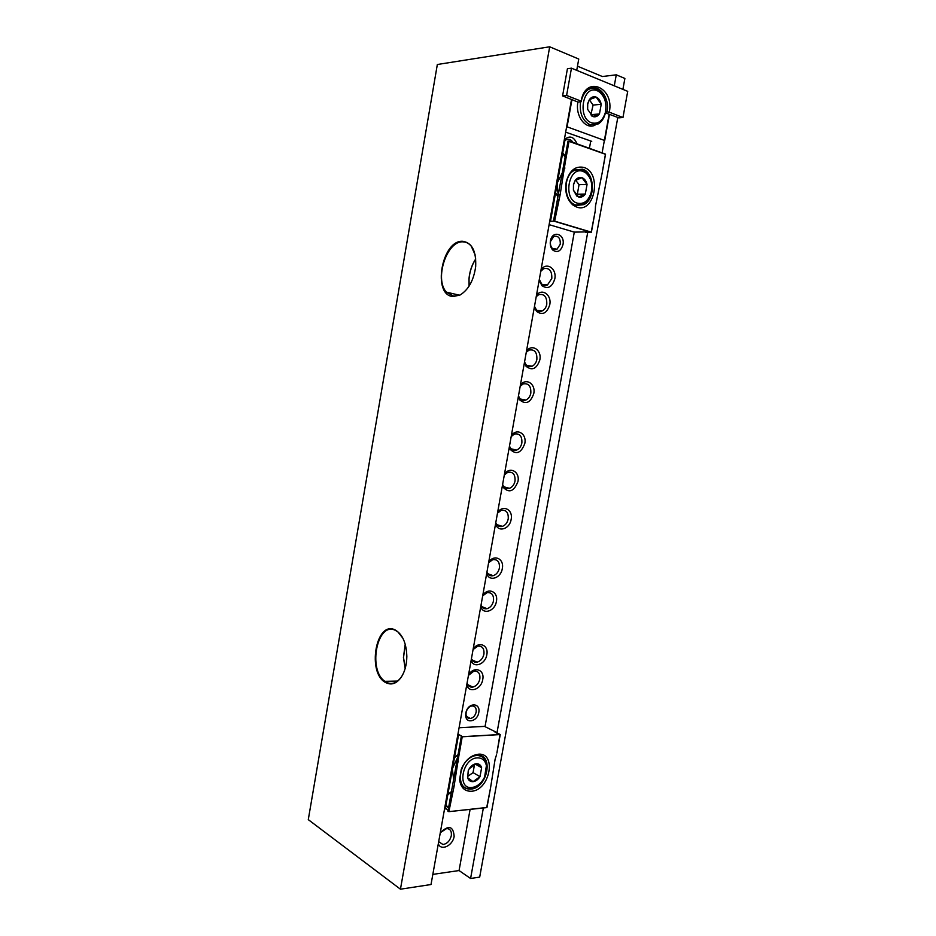 <?xml version="1.0" encoding="UTF-8"?>
<svg xmlns="http://www.w3.org/2000/svg" width="936" height="936" viewBox="0 0 936 936"><rect width="100%" height="100%" fill="white"/><g stroke="black" fill="none" stroke-linecap="round" stroke-linejoin="round"><path stroke-width="1.4" d="M466.783 684.672C468.655 693.775 481.338 689.575 482.73 679.536C484.953 669.474 473.675 665.753 468.515 675.02M467.087 682.999C468 686.065 469.907 687.433 472.809 687.106C476.424 686.111 478.776 683.385 479.852 678.951C480.308 673.534 478.354 670.901 473.99 671.065L468.445 675.394M539.171 280.168L541.944 285.691C547.817 289.505 552.1 287.247 554.791 278.928C557.084 268.492 546.144 261.296 540.985 270.048M539.323 279.361L541.546 283.83C543.348 285.527 545.337 285.889 547.501 284.918L551.819 278.437C552.018 270.75 549.268 267.52 543.559 268.726L540.751 271.393M465.8 713.103L465.695 715.888C466.292 724.23 477.547 721.27 478.764 712.553C480.858 702.936 468.807 702.082 466.128 711.769L465.8 713.103M466.105 712.448L466.023 714.601C466.502 717.397 467.977 718.696 470.445 718.509C473.382 717.772 475.277 715.607 476.167 712.015C476.529 707.92 475.067 705.896 471.779 705.955C469.264 706.54 467.462 708.365 466.362 711.407L466.105 712.448M550.403 241.055C549.865 244.893 550.719 247.946 552.965 250.216C557.61 253.001 560.945 251.141 562.981 244.635C565.262 233.941 552.486 229.776 550.473 240.681L550.403 241.055M550.532 241.418C550.111 244.39 550.766 246.765 552.509 248.531L557.049 249.175L560.29 244.202C560.43 238.036 558.254 235.451 553.738 236.445L550.532 241.418M405.206 668.398L403.533 657.528L405.241 644.284M405.171 668.503L403.439 657.505L405.218 644.19M402.819 674.552L401.521 676.728C396.993 683.081 391.973 684.941 386.451 682.297L384.907 681.326C367.38 669.755 377.442 620.755 395.483 630.419L397.929 631.952L402.889 638.2M386.006 682.742C366.573 673.639 375.862 619.761 395.191 629.975C402.492 634.187 406.376 643.009 406.844 656.405C406.715 664.642 404.878 671.533 401.333 677.079C396.735 683.549 391.622 685.433 386.006 682.742M469.111 286.077L469.041 278.905C469.72 271.498 471.955 264.853 475.745 258.968M469.076 286.123L468.983 278.776C469.661 271.37 471.908 264.748 475.734 258.909M460.114 294.98L453.258 296.536C431.882 295.846 441.593 239.534 462.875 241.301C472.083 242.81 476.342 251.246 475.675 266.584C473.756 280.227 468.573 289.692 460.114 294.98L453.703 296.162L446.425 292.161C434.093 279.349 446.87 240.259 463.156 241.862C466.303 241.979 469.018 243.442 471.288 246.25L475.16 254.931M502.398 485.679L503.03 487.211C509.055 493.436 514.028 491.54 517.959 481.549C520.1 471.791 509.933 466.046 504.469 474.107M502.62 484.403L503.088 485.527C504.609 488.159 506.739 489.083 509.476 488.323C512.366 487.153 514.215 484.708 515.034 481.01C515.373 474.458 512.975 471.545 507.827 472.259L504.317 474.961M495.553 523.926L495.893 524.827C498.911 532.654 509.827 528.711 511.138 519.445C513.279 509.722 503.077 504.293 497.613 512.413M495.787 522.58L496.033 523.189C497.437 526.02 499.555 527.073 502.41 526.371C505.428 525.225 507.37 522.733 508.225 518.907C508.599 512.577 506.271 509.71 501.251 510.319L497.472 513.185M486.685 573.499L486.697 573.546C489.177 582.11 500.947 578.261 502.304 568.573C504.434 558.886 494.196 553.843 488.732 562.056M486.942 572.048C488.182 575.078 490.277 576.295 493.225 575.687C496.419 574.575 498.478 572.025 499.403 568.012C499.801 561.963 497.589 559.178 492.757 559.646L488.615 562.7M480.741 606.692C483.21 615.186 495.039 611.126 496.396 601.45C498.514 591.798 488.253 587.024 482.777 595.284M481.01 605.171C482.204 608.049 484.216 609.231 487.059 608.704C490.394 607.628 492.535 605.019 493.494 600.889C493.915 595.027 491.774 592.277 487.071 592.663L482.683 595.858M471.124 660.43C473.616 668.725 485.48 664.303 486.814 654.709C488.931 645.103 478.624 640.75 473.148 649.093M471.416 658.792C472.528 661.436 474.412 662.571 477.079 662.173C480.613 661.144 482.894 658.464 483.935 654.124C484.368 648.566 482.356 645.898 477.875 646.132L473.066 649.549M509.278 447.244L510.225 449.409C516.298 455.107 521.153 453.129 524.803 443.477C526.956 433.684 516.824 427.635 511.36 435.626M509.488 446.062L510.214 447.677C511.828 450.111 513.946 450.918 516.578 450.099C519.328 448.906 521.095 446.53 521.867 442.95C522.194 436.188 519.714 433.216 514.437 434.023L511.185 436.574M518.287 396.922L519.691 399.859C525.751 404.937 530.443 402.854 533.766 393.623C535.93 383.795 525.833 377.325 520.369 385.234M518.474 395.846L519.562 398.081C521.27 400.28 523.364 400.936 525.845 400.046C528.442 398.853 530.092 396.536 530.829 393.108C531.11 386.065 528.536 383.011 523.119 383.959L520.182 386.311M524.371 362.911L526.102 366.339C532.139 371.019 536.714 368.878 539.826 359.927C542.002 350.064 531.929 343.325 526.465 351.164M524.546 361.904L525.903 364.537C527.647 366.573 529.717 367.134 532.104 366.222C534.585 365.017 536.176 362.747 536.878 359.412C537.135 352.182 534.514 349.081 528.992 350.111L526.266 352.322M534.327 307.242L536.609 311.454C542.552 315.537 546.928 313.314 549.748 304.785C551.924 294.875 541.897 287.68 536.445 295.425M534.491 306.365L536.281 309.617C538.071 311.407 540.084 311.828 542.318 310.869C544.635 309.664 546.121 307.464 546.776 304.294C546.998 296.747 544.284 293.565 538.633 294.711L536.211 296.724M555.528 193.097L557.985 196.841M562.641 153.352L564.97 157.072M562.747 152.744L565.157 155.973M445.454 808.014L447.935 810.237M445.817 806.001L448.367 807.78M438.317 843.734C440.891 851.362 452.849 845.699 454.147 836.351C453.316 826.067 448.707 824.827 440.306 832.642M438.68 841.71L442.974 844.518C447.162 843.781 449.947 840.844 451.304 835.731C451.795 831.156 450.228 828.758 446.601 828.547L440.306 832.666M577.465 66.187L602.386 76.53L616.274 74.822L624.885 78.448L622.908 89.376M617.807 117.445L479.688 877.102L470.586 878.495L483.362 807.967M571.533 99.391L431.016 884.532L400.444 889.2L308.283 819.643L437.334 64.502L549.689 46.8L400.444 889.2M549.689 46.8L578.752 59.038L576.728 70.34M432.83 874.388L459.061 870.55L470.586 878.495M496.864 733.496L587.796 231.929M602.117 152.896L609.125 114.227M614.285 85.819L616.274 74.822M459.061 870.55L470.106 809.383M485.059 726.511L574.306 232.046M585.269 171.323L585.398 170.644M589.423 148.321L590.71 141.207M457.88 754.732L454.498 757.481M558.897 177.945L558.125 178.577M577.056 143.875C573.803 136.481 569.544 135.112 564.303 139.792M451.292 791.669L447.864 794.5M451.152 792.312L447.841 794.687M573.089 142.447C570.995 139.382 568.526 138.563 565.672 140.002L564.057 141.394M576.833 207.125C594.746 213.724 602.176 172.821 583.994 167.462C575.523 165.66 569.626 170.352 566.303 181.525C564.595 191.751 566.865 199.625 573.113 205.171L576.833 207.125M576.003 205.487L583.935 204.61C595.811 198.935 594.875 172.61 582.555 169.17L574.142 170.106C570.293 172.493 567.696 176.471 566.362 182.04C564.806 191.389 566.877 198.607 572.598 203.685L576.003 205.487M601.93 174.307L605.522 154.311L568.047 141.032L564.42 161.284L565.157 163.016L569.053 140.973L605.463 154.101L601.93 174.307M558.745 178.273L558.078 178.87M555.574 192.816L558.02 196.63M574.762 232.116L585.842 231.906M585.749 232.327L591.412 232.081L595.261 210.846L591.166 232.444M591.107 232.28L554.603 221.341L560.126 194.805L565.157 163.016M601.649 175.652L595.495 206.002L595.261 210.846M558.628 199.38L557.341 200.784L553.738 220.884L591.423 232.186M554.603 221.341L553.48 221.153L568.047 141.032M553.48 221.165L549.701 221.364M550.45 221.481L564.759 141.5L564.01 141.394M549.116 224.652L573.71 231.952M562.314 172.75L557.376 182.754M557.189 183.784L558.195 195.706M583.116 171.44L585.55 172.692C591.014 177.349 592.874 184.006 591.142 192.652C588.428 200.936 583.842 204.446 577.383 203.182C562.548 199.345 568.597 165.625 583.116 171.44M582.192 169.662L584.906 171.054C590.99 176.261 593.061 183.667 591.142 193.284C589.715 198.397 587.188 202.012 583.549 204.153L575.815 205.007C563.905 202.153 562.454 176.424 574.002 170.563L582.192 169.662M578.518 196.934C581.127 197.636 583.397 196.677 585.316 194.056L587.048 184.486C586.24 180.964 584.555 178.706 581.981 177.7C579.372 176.951 577.091 177.899 575.137 180.519L573.475 184.392L573.405 190.184L576.81 196.034L578.518 196.934L573.405 190.184L573.511 184.801L575.137 180.519L581.981 177.7L587.048 184.486L585.316 194.056L578.518 196.934M575.652 180.168L579.045 184.684L577.337 194.197L576.061 194.723M577.337 194.197L585.316 194.056M579.045 184.684L587.048 184.486M471.463 791.259C490.09 790.323 497.039 752.111 478.144 754.24C470.785 755.329 465.157 760.336 461.249 769.263L459.623 779.746C460.734 787.609 464.677 791.447 471.463 791.259M470.761 789.142L470.902 789.118C487.937 788.089 494.114 753.269 476.88 755.235L476.178 755.305C469.696 756.616 464.782 761.179 461.413 768.982L459.927 778.588C460.933 785.784 464.548 789.294 470.761 789.142M496.887 753.059L500.245 734.573L461.284 736.843L457.903 755.715L458.605 757.388L462.232 736.702L499.988 734.503L496.887 753.059M457.844 754.919L454.451 757.75M495.144 732.572L495.273 731.741L500.245 734.573M448.789 811.664L486.977 807.452L490.581 787.644L486.697 807.616L448.859 811.652L486.697 807.616M452.533 791.306L451.304 792.558L447.946 811.313L448.906 811.524L453.995 786.79L458.605 757.388M496.548 754.767L495.121 759.166L490.581 787.644M447.946 811.313L461.413 735.871L457.915 734.21M458.64 734.35L445.279 808.961L444.565 808.809M457.423 757.891L452.556 768.316M452.392 769.263L453.632 779.255M477.337 757.867C482.157 757.786 485.176 760.36 486.404 765.613L484.591 777.149C481.432 783.245 477.231 786.685 471.99 787.492C456.592 789.68 462.232 758.23 477.337 757.867M482.637 780.46C479.22 785.21 475.266 787.89 470.75 788.533L470.609 788.545C453.855 790.99 459.26 757.013 475.886 755.621L476.553 755.551C481.923 755.469 485.281 758.347 486.65 764.197L485.246 775.64M473.043 781.665C475.757 781.303 478.085 779.63 480.016 776.646L481.63 767.707C480.73 764.958 478.951 763.624 476.284 763.717C473.569 764.033 471.229 765.695 469.264 768.702L468.257 770.667L467.637 777.711C468.562 780.472 470.363 781.782 473.043 781.665L467.637 777.711L468.328 770.539L469.264 768.702L476.284 763.717L481.63 767.707L480.016 776.646L473.043 781.665M474.54 764.373L473.054 772.621L467.532 776.564M473.054 772.621L480.016 776.646M475.242 764.092L481.63 767.707M605.604 111.957L606.984 111.829C610.132 97.309 598.162 82.497 588.44 89.4C584.93 91.763 582.566 95.577 581.35 100.831L581.174 101.731L577.921 102.059L562.583 95.905L567.427 68.714L571.463 68.164L566.596 95.46L562.583 95.905M566.643 126.664L604.715 140.529L609.453 114.356L605.428 112.788M591.739 141.359L565.672 132.151M627.717 91.354L571.463 68.164L627.717 91.365L622.955 117.526L609.289 112.18C614.636 87.75 586.205 74.833 581.314 100.164L581.116 101.147L566.596 95.46M622.955 117.526L618.895 117.866L609.453 114.356M588.522 125.67L590.125 124.781M594.957 125.202C585.608 129.928 575.043 115.865 577.921 102.059M606.984 111.829L609.289 112.18M581.116 101.147L581.174 101.731M571.919 99.719L567.111 126.629M591.564 122.791C576.822 118.1 582.917 84.1 597.343 90.78L598.666 91.447C604.82 96.115 607.031 103.182 605.323 112.636C602.62 121.036 598.034 124.418 591.564 122.791M587.808 89.833C590.604 88.195 593.471 87.949 596.396 89.084L597.882 89.821C604.726 95.039 607.195 102.901 605.288 113.42C603.989 118.264 601.684 121.75 598.35 123.88L589.972 124.722C582.449 120.721 579.302 113.081 580.542 101.802M596.197 97.11C593.6 96.197 591.33 97.04 589.387 99.614L587.703 103.533L587.632 109.348L592.699 116.497C595.308 117.351 597.554 116.497 599.473 113.935L601.216 104.282C600.421 100.655 598.747 98.257 596.197 97.11L601.216 104.282L599.473 113.935L592.699 116.497L587.632 109.348L587.714 104.06L589.387 99.614L596.197 97.11M589.235 124.792L587.808 125.447M589.329 99.742L593.085 105.078L590.85 114.847M593.085 105.078L601.216 104.282M591.353 114.66L599.473 113.935M573.745 231.952L574.716 232.116M558.359 194.84L560.126 194.805M563.144 168.094L564.934 168.024M495.273 731.741L484.509 726.394L459.085 727.728M461.144 736.48L462.22 736.702L461.144 736.48M452.451 785.854L453.995 786.79M456.92 760.921L458.464 761.81M467.684 684.59L472.809 687.106M541.546 283.83L541.944 285.691M542.412 284.556L547.501 284.918M466.023 714.601L465.695 715.888M466.561 716.485L470.445 718.509M552.509 248.531L552.965 250.216M551.901 248.999L557.049 249.175M384.907 681.326L397.625 681.057M446.425 292.161L459.33 295.156M503.088 485.527L503.03 487.211M503.942 486.802L509.476 488.323M496.033 523.189L495.893 524.827M496.887 524.64L502.41 526.371M487.761 573.686L493.225 575.687M481.677 606.54L487.059 608.704M471.861 659.763L477.079 662.173M510.214 447.677L510.225 449.409M511.056 448.8L516.578 450.099M519.562 398.081L519.691 399.859M520.404 399.052L525.845 400.046M525.903 364.537L526.102 366.339M526.746 365.414L532.104 366.222M536.281 309.617L536.609 311.454M537.135 310.378L542.318 310.869M445.91 805.428L448.496 807.054M438.691 841.639L442.974 844.518M582.613 204.621L583.935 204.61M605.463 154.101L569.065 140.997M572.598 203.685L573.113 205.171M585.55 172.692L584.906 171.054M591.142 192.652L591.142 193.284M574.002 170.563L573.37 170.598M576.482 195.156L576.81 196.034M499.988 734.503L462.232 736.714M459.927 778.588L459.623 779.746M486.404 765.613L486.65 764.197M589.715 125.05L590.686 124.968M581.35 100.831L581.314 100.164M598.666 91.447L597.882 89.821M605.323 112.636L605.288 113.42M591.4 115.374L591.681 115.982"/></g></svg>
